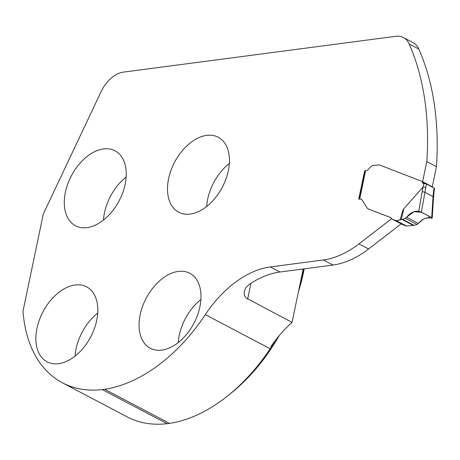<?xml version="1.0" encoding="UTF-8"?>
<svg xmlns="http://www.w3.org/2000/svg" width="460" height="460" viewBox="0 0 460 460"><rect width="100%" height="100%" fill="white"/><g stroke="black" fill="none" stroke-linecap="round" stroke-linejoin="round"><path stroke-width="0.69" d="M303.203 268.962L292.048 322.356L246.324 298.115L244.524 295.717L244.174 291.473L245.979 287.546L249.694 284.079A96.071 61.111 117.8 0 1 279.945 272.015L270.296 266.944A96.071 61.111 117.8 0 0 205.321 314.634A150.65 95.824 -62.2 0 1 104.615 389.258L102.241 389.574A150.65 95.824 -62.2 0 1 62.502 382.846L127.334 416.961A150.65 95.824 -62.2 0 0 167.072 423.683L169.447 423.372A150.65 95.824 -62.2 0 0 227.677 395.899A150.65 95.824 -62.2 0 0 270.152 348.749L271.423 346.8A150.696 95.858 -62.2 0 0 275.54 340.216M125.12 184.356A42.383 26.962 117.8 0 1 75.532 225.791A42.383 26.962 117.8 0 1 71.409 175.726A42.383 26.962 117.8 0 1 115.006 150.771A42.383 26.962 117.8 0 1 125.12 184.356M96.698 320.419A42.383 26.962 -62.2 0 0 86.578 286.833A42.383 26.962 -62.2 0 0 42.987 311.788A42.383 26.962 -62.2 0 0 47.104 361.847A42.383 26.962 -62.2 0 0 96.698 320.419M228.315 170.792A42.383 26.962 -62.2 0 0 218.201 137.207A42.383 26.962 -62.2 0 0 174.605 162.161A42.383 26.962 -62.2 0 0 178.727 212.221A42.383 26.962 -62.2 0 0 228.315 170.792M199.893 306.849A42.383 26.962 117.8 0 1 150.305 348.283A42.383 26.962 117.8 0 1 146.182 298.218A42.383 26.962 117.8 0 1 189.779 273.263A42.383 26.962 117.8 0 1 199.893 306.849M62.502 382.846A150.65 95.824 -62.2 0 1 23 311.178L43.292 214.038L101.068 91.712A28.255 17.974 117.8 0 1 123.309 72.128L395.732 36.317A28.255 17.974 117.8 0 1 403.409 37.547A28.255 17.974 117.8 0 1 409.153 43.976A298.569 189.917 117.8 0 1 426.817 161.604L422.613 181.7L422.332 181.591M391.684 218.667L358.932 243.892A94.185 59.909 117.8 0 1 323.317 259.969L270.296 266.944M399.976 220.127L403.115 209.587L423.194 186.829L425.816 187.3L421.36 212.198L431.693 217.632L421.36 212.198L418.721 211.456C414.828 210.53 410.78 212.457 406.588 217.235L405.266 218.281L402.592 219.322L396.267 220.616A1.886 1.196 117.8 0 1 395.836 220.57L392.15 219.144A1.886 1.196 117.8 0 1 392.07 219.104A1.886 1.196 117.8 0 1 391.702 218.707A5.307 3.375 -62.2 0 0 390.655 217.574A5.307 3.375 -62.2 0 0 390.431 217.471L368.897 209.179L390.753 217.637A5.307 3.375 117.8 0 1 390.816 217.666M368.897 209.179A9.418 5.991 117.8 0 1 368.5 208.995A9.418 5.991 117.8 0 1 368.489 208.989M365.004 171.183L364.613 170.976L358.731 199.134L359.392 199.048A7.532 4.795 117.8 0 1 361.278 199.301M364.613 170.976L365.062 170.919L359.179 199.077A1.886 0.598 -168.2 0 1 359.243 198.973L359.72 198.846A7.532 4.795 -62.2 0 1 361.117 199.209A7.532 4.795 -62.2 0 1 362.394 200.433L367.281 208.179A9.418 5.991 117.8 0 0 368.178 208.823A9.418 5.991 117.8 0 0 368.575 209.007M403.409 37.547L413.051 42.625A28.255 17.974 117.8 0 1 418.796 49.053A298.569 189.917 117.8 0 1 436.459 166.681L426.817 161.604M431.98 186.668L432.262 186.777L436.459 166.681M401.149 223.882L368.581 248.969A94.185 59.909 117.8 0 1 332.959 265.046L279.945 272.015M432.262 186.777L422.613 181.7M292.048 322.356A96.071 61.111 -62.2 0 0 270.94 346.547L271.423 346.8M126.132 177.031A42.383 26.962 -62.2 0 0 103.471 220.093M97.71 313.093A42.383 26.962 -62.2 0 0 75.049 356.149M200.905 299.523A42.383 26.962 -62.2 0 0 178.244 342.585M229.327 163.461A42.383 26.962 -62.2 0 0 206.672 206.523M300.07 283.975A150.696 95.858 -62.2 0 0 303.755 268.887M227.677 395.899L230.719 393.467A144.342 91.81 -62.2 0 0 279.208 335.645M298.459 291.686A144.342 91.81 -62.2 0 0 304.192 268.83M167.072 423.683L102.241 389.574M169.447 423.372L104.615 389.258M402.287 224.474A1.886 1.196 -62.2 0 0 402.362 224.52A1.886 1.196 -62.2 0 0 402.442 224.555L406.122 225.981A1.886 1.196 -62.2 0 0 406.554 226.027L414.08 225.371L417.013 224.463L418.393 223.445C422.585 218.667 426.983 216.93 431.578 218.224L432.216 218.092L431.693 217.632L433.044 196.656L433.533 191.366L434.033 191.889M423.194 186.829A77.234 49.128 117.8 0 1 423.832 183.494L426.449 183.994L434.516 188.289L434.05 191.9M423.832 183.494A2.823 1.8 117.8 0 1 423.096 183.367A2.823 1.8 117.8 0 1 422.418 182.401L422.257 181.752A0.943 0.598 -62.2 0 0 422.033 181.43A0.943 0.598 -62.2 0 0 421.992 181.412L379.713 165.042A9.418 5.991 -62.2 0 0 379.397 164.933L373.796 165.307A7.067 4.491 -62.2 0 0 369.265 168.452A4.709 2.996 117.8 0 1 366.246 170.551L365.614 170.637A1.886 0.598 -168.2 0 0 365.056 170.924M422.067 181.453L432.279 186.829A0.943 0.598 117.8 0 1 432.319 186.846A0.943 0.598 117.8 0 1 432.549 187.168L432.561 187.214M403.115 209.587C403.943 208.725 403.27 212.077 401.103 219.644M421.36 212.198L418.721 211.456C414.828 210.53 410.78 212.457 406.588 217.235L413.879 211.744L421.406 212.221L428.806 216.114L429.094 218.005L428.806 216.114L421.406 212.221L413.879 211.744L406.588 217.235L418.393 223.445C422.7 218.609 427.179 216.873 431.831 218.23C431.227 216.833 424.12 213.802 420.382 211.795C415.621 210.18 411.027 211.997 406.588 217.235L418.393 223.445C422.585 218.667 426.983 216.93 431.578 218.224L431.693 217.632M406.588 217.235L418.393 223.445L423.119 219.293L425.724 218.23L428.622 217.965L425.724 218.23L423.119 219.293L418.393 223.445L406.588 217.235L418.393 223.445M250.964 283.251L247.67 299.006M358.932 243.892L368.581 248.969M332.959 265.046L323.317 259.969M270.152 348.749L205.321 314.634M418.796 49.053L409.153 43.976M433.533 191.366A75.348 47.926 117.8 0 1 434.165 188.054M434.056 191.889L433.561 197.162A1.886 0.667 3.7 0 0 433.044 196.656L424.804 192.32A1.886 0.834 9.8 0 0 422.102 191.935L423.108 186.886M426.449 183.994A75.348 47.926 -62.2 0 0 425.816 187.3M365.614 170.637L359.72 198.846M417.013 224.463L405.266 218.281M402.592 219.322L414.08 225.371M413.459 225.492L402.034 219.483M406.554 226.027L396.267 220.616M395.836 220.57L406.122 225.981M392.15 219.144L402.442 224.555M390.431 217.471L390.753 217.637M418.721 211.456L422.102 191.935M422.418 182.401L424.459 183.477M422.257 181.752L432.549 187.168M402.362 224.52L392.07 219.104M368.506 209.001L368.178 208.823M433.561 197.162L432.222 217.959M422.033 181.43L432.319 186.846"/></g></svg>
